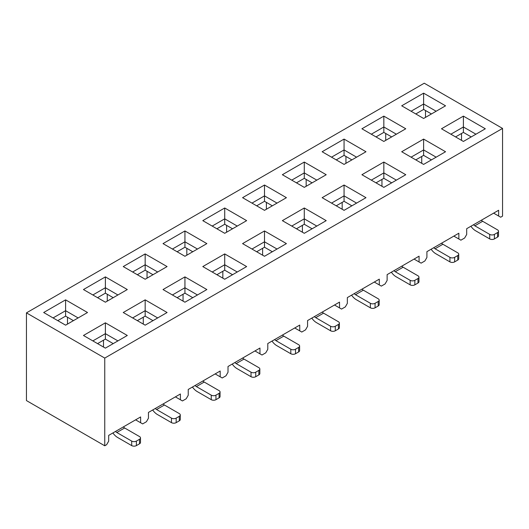 <?xml version="1.0" encoding="UTF-8"?>
<svg xmlns="http://www.w3.org/2000/svg" width="529" height="529" viewBox="0 0 529 529"><rect width="100%" height="100%" fill="white"/><g stroke="black" fill="none" stroke-linecap="round" stroke-linejoin="round"><path stroke-width="0.79" d="M104.755 358.08L104.755 445.788L106.633 444.704L108.67 441.179L108.67 435.393L140.621 416.945L140.621 422.737L142.658 423.908L146.414 421.739L148.451 418.214L148.451 412.428L180.402 393.979L180.402 399.765L182.432 400.942L186.195 398.773L188.231 395.249L188.231 389.456L220.176 371.014L220.176 376.8L222.213 377.977L225.976 375.808L228.012 372.277L228.012 366.491L259.957 348.049L259.957 353.835L261.994 355.012L265.75 352.843L267.786 349.312L267.786 343.526L299.738 325.084L299.738 330.87L301.775 332.047L305.531 329.871L307.567 326.347L307.567 320.561L339.519 302.112L339.519 307.904L341.555 309.075L345.311 306.906L347.348 303.382L347.348 297.596L379.3 279.147L379.3 284.933L381.33 286.11L385.092 283.941L387.129 280.416L387.129 274.63L419.074 256.181L419.074 261.967L421.11 263.144L424.873 260.976L426.91 257.451L426.91 251.659L458.855 233.216L458.855 239.002L460.891 240.179L464.647 238.01L466.684 234.479L466.684 228.693L498.635 210.251L498.635 216.037L500.672 217.214L502.55 216.13L502.55 128.421L104.755 358.08L26.45 312.87L424.245 83.212L502.55 128.421M105.383 348.135L83.456 335.479L105.383 322.822L127.31 335.479L105.383 348.135M184.938 302.204L163.018 289.548L184.938 276.885L206.865 289.548L184.938 302.204M264.5 256.274L242.573 243.611L264.5 230.955L286.427 243.611L264.5 256.274M224.719 279.239L202.792 266.576L224.719 253.92L246.646 266.576L224.719 279.239M383.836 187.372L361.915 174.715L383.836 162.053L405.763 174.715L383.836 187.372M423.617 164.407L401.69 151.744L423.617 139.087L445.544 151.744L423.617 164.407M463.397 141.441L441.47 128.778L463.397 116.122L485.324 128.778L463.397 141.441M344.062 210.337L322.135 197.681L344.062 185.018L365.982 197.681L344.062 210.337M145.164 325.17L123.237 312.513L145.164 299.85L167.085 312.513L145.164 325.17M304.281 233.302L282.354 220.646L304.281 207.99L326.208 220.646L304.281 233.302M304.281 187.372L282.354 174.715L304.281 162.053L326.208 174.715L304.281 187.372M65.603 325.17L43.676 312.513L65.603 299.85L87.53 312.513L65.603 325.17M423.617 118.47L401.69 105.813L423.617 93.157L445.544 105.813L423.617 118.47M264.5 210.337L242.573 197.681L264.5 185.018L286.427 197.681L264.5 210.337M145.164 279.239L123.237 266.576L145.164 253.92L167.085 266.576L145.164 279.239M184.938 256.274L163.018 243.611L184.938 230.955L206.865 243.611L184.938 256.274M344.062 164.407L322.135 151.744L344.062 139.087L365.982 151.744L344.062 164.407M105.383 302.204L83.456 289.548L105.383 276.885L127.31 289.548L105.383 302.204M224.719 233.302L202.792 220.646L224.719 207.99L246.646 220.646L224.719 233.302M383.836 141.441L361.915 128.778L383.836 116.122L405.763 128.778L383.836 141.441M104.755 445.788L26.45 400.579L26.45 312.87M493.623 213.141L498.635 216.037M453.842 236.106L458.855 239.002M425.495 117.385L425.495 110.515M431.446 113.953L423.617 109.43L415.787 113.953M461.519 140.357L461.519 133.48M471.227 136.918L463.397 132.395L455.568 136.918M436.147 111.242L423.617 104.008L423.617 109.43M423.617 93.157L423.617 104.008L411.086 111.242M475.928 134.207L463.397 126.973L463.397 132.395M463.397 116.122L463.397 126.973L450.867 134.207M481.37 220.216A4.43 2.559 -120 0 0 482.66 221.281L497.538 229.87A3.319 1.918 0 0 1 498.51 231.226A3.319 1.918 0 0 1 497.538 232.581L494.403 234.393L494.403 238.91L497.538 237.104L497.538 232.581M494.403 238.91A3.319 1.918 180 0 1 489.709 238.91L475.611 230.776A11.076 6.394 -120 0 1 470.916 226.253M482.66 221.281L474.83 225.804L489.709 234.393A3.319 1.918 0 0 0 494.403 234.393M474.83 225.804A4.43 2.559 60 0 1 473.541 224.739M498.51 231.226L498.51 235.749A3.319 1.918 180 0 1 497.538 237.104M385.72 140.357L385.72 133.48M391.672 136.918L383.836 132.395L376.007 136.918M345.94 163.322L345.94 156.452M351.891 159.884L344.062 155.361L336.226 159.884M306.159 186.287L306.159 179.417M312.11 182.849L304.281 178.333L296.452 182.849M266.378 209.253L266.378 202.382M272.329 205.821L264.5 201.298L256.671 205.821M226.597 232.218L226.597 225.347M232.548 228.786L224.719 224.263L216.89 228.786M186.823 255.183L186.823 248.313M192.774 251.751L184.938 247.228L177.109 251.751M147.042 278.155L147.042 271.278M152.993 274.716L145.164 270.193L137.328 274.716M107.261 301.12L107.261 294.25M113.213 297.682L105.383 293.165L97.554 297.682M67.481 324.085L67.481 317.215M73.432 320.647L65.603 316.13L57.773 320.647M421.739 163.322L421.739 156.452M431.446 159.884L423.617 155.361L415.787 159.884M381.958 186.287L381.958 179.417M391.672 182.849L383.836 178.333L376.007 182.849M342.177 209.253L342.177 202.382M351.891 205.821L344.062 201.298L336.226 205.821M302.403 232.218L302.403 225.347M312.11 228.786L304.281 224.263L296.452 228.786M262.622 255.183L262.622 248.313M272.329 251.751L264.5 247.228L256.671 251.751M222.841 278.155L222.841 271.278M232.548 274.716L224.719 270.193L216.89 274.716M183.06 301.12L183.06 294.25M192.774 297.682L184.938 293.165L177.109 297.682M143.28 324.085L143.28 317.215M152.993 320.647L145.164 316.13L137.328 320.647M103.505 347.05L103.505 340.18M113.213 343.619L105.383 339.096L97.554 343.619M396.366 134.207L383.836 126.973L383.836 132.395M383.836 116.122L383.836 126.973L371.312 134.207M356.586 157.173L344.062 149.938L344.062 155.361M344.062 139.087L344.062 149.938L331.531 157.173M316.811 180.138L304.281 172.904L304.281 178.333M304.281 162.053L304.281 172.904L291.75 180.138M277.031 203.103L264.5 195.869L264.5 201.298M264.5 185.018L264.5 195.869L251.969 203.103M237.25 226.068L224.719 218.841L224.719 224.263M224.719 207.99L224.719 218.841L212.189 226.068M197.469 249.04L184.938 241.806L184.938 247.228M184.938 230.955L184.938 241.806L172.414 249.04M157.688 272.005L145.164 264.771L145.164 270.193M145.164 253.92L145.164 264.771L132.634 272.005M117.914 294.97L105.383 287.736L105.383 293.165M105.383 276.885L105.383 287.736L92.853 294.97M78.133 317.936L65.603 310.702L65.603 316.13M65.603 299.85L65.603 310.702L53.072 317.936M436.147 157.173L423.617 149.938L423.617 155.361M423.617 139.087L423.617 149.938L411.086 157.173M396.366 180.138L383.836 172.904L383.836 178.333M383.836 162.053L383.836 172.904L371.312 180.138M356.586 203.103L344.062 195.869L344.062 201.298M344.062 185.018L344.062 195.869L331.531 203.103M316.811 226.068L304.281 218.841L304.281 224.263M304.281 207.99L304.281 218.841L291.75 226.068M277.031 249.04L264.5 241.806L264.5 247.228M264.5 230.955L264.5 241.806L251.969 249.04M237.25 272.005L224.719 264.771L224.719 270.193M224.719 253.92L224.719 264.771L212.189 272.005M197.469 294.97L184.938 287.736L184.938 293.165M184.938 276.885L184.938 287.736L172.414 294.97M157.688 317.936L145.164 310.702L145.164 316.13M145.164 299.85L145.164 310.702L132.634 317.936M117.914 340.901L105.383 333.667L105.383 339.096M105.383 322.822L105.383 333.667L92.853 340.901M441.589 243.181A4.43 2.559 -120 0 0 442.879 244.246L457.757 252.836A3.319 1.918 0 0 1 458.729 254.191A3.319 1.918 0 0 1 457.757 255.547L454.629 257.358L454.629 261.881L457.757 260.07L457.757 255.547M454.629 261.881A3.319 1.918 180 0 1 449.928 261.881L435.836 253.741A11.076 6.394 -120 0 1 431.135 249.219M442.879 244.246L435.05 248.769L449.928 257.358A3.319 1.918 0 0 0 454.629 257.358M435.05 248.769A4.43 2.559 60 0 1 433.76 247.704M458.729 254.191L458.729 258.714A3.319 1.918 180 0 1 457.757 260.07M401.815 266.147A4.43 2.559 -120 0 0 403.105 267.211L417.983 275.801A3.319 1.918 0 0 1 418.955 277.156A3.319 1.918 0 0 1 417.983 278.519L414.848 280.324L414.848 284.847L417.983 283.035L417.983 278.519M414.848 284.847A3.319 1.918 180 0 1 410.147 284.847L396.056 276.707A11.076 6.394 -120 0 1 391.354 272.184M403.105 267.211L395.269 271.734L410.147 280.324A3.319 1.918 0 0 0 414.848 280.324M395.269 271.734A4.43 2.559 60 0 1 393.979 270.669M418.955 277.156L418.955 281.679A3.319 1.918 180 0 1 417.983 283.035M362.034 289.118A4.43 2.559 -120 0 0 363.324 290.176L378.202 298.773A3.319 1.918 0 0 1 379.174 300.128A3.319 1.918 0 0 1 378.202 301.484L375.068 303.289L375.068 307.812L378.202 306L378.202 301.484M375.068 307.812A3.319 1.918 180 0 1 370.373 307.812L356.275 299.672A11.076 6.394 -120 0 1 351.573 295.156M363.324 290.176L355.495 294.699L370.373 303.289A3.319 1.918 0 0 0 375.068 303.289M355.495 294.699A4.43 2.559 60 0 1 354.205 293.635M379.174 300.128L379.174 304.644A3.319 1.918 180 0 1 378.202 306M322.254 312.084A4.43 2.559 -120 0 0 323.543 313.148L338.421 321.738A3.319 1.918 0 0 1 339.393 323.093A3.319 1.918 0 0 1 338.421 324.449L335.287 326.254L335.287 330.777L338.421 328.972L338.421 324.449M335.287 330.777A3.319 1.918 180 0 1 330.592 330.777L316.494 322.637A11.076 6.394 -120 0 1 311.799 318.121M323.543 313.148L315.714 317.664L330.592 326.254A3.319 1.918 0 0 0 335.287 326.254M315.714 317.664A4.43 2.559 60 0 1 314.424 316.6M339.393 323.093L339.393 327.616A3.319 1.918 180 0 1 338.421 328.972M282.473 335.049A4.43 2.559 -120 0 0 283.762 336.113L298.64 344.703A3.319 1.918 0 0 1 299.612 346.059A3.319 1.918 0 0 1 298.64 347.414L295.506 349.226L295.506 353.742L298.64 351.937L298.64 347.414M295.506 353.742A3.319 1.918 180 0 1 290.811 353.742L276.713 345.609A11.076 6.394 -120 0 1 272.018 341.086M283.762 336.113L275.933 340.636L290.811 349.226A3.319 1.918 0 0 0 295.506 349.226M275.933 340.636A4.43 2.559 60 0 1 274.644 339.572M299.612 346.059L299.612 350.582A3.319 1.918 180 0 1 298.64 351.937M242.692 358.014A4.43 2.559 -120 0 0 243.981 359.079L258.86 367.668A3.319 1.918 0 0 1 259.838 369.024A3.319 1.918 0 0 1 258.86 370.379L255.732 372.191L255.732 376.708L258.86 374.902L258.86 370.379M255.732 376.708A3.319 1.918 180 0 1 251.03 376.708L236.939 368.574A11.076 6.394 -120 0 1 232.238 364.051M243.981 359.079L236.152 363.602L251.03 372.191A3.319 1.918 0 0 0 255.732 372.191M236.152 363.602A4.43 2.559 60 0 1 234.863 362.537M259.838 369.024L259.838 373.547A3.319 1.918 180 0 1 258.86 374.902M202.918 380.979A4.43 2.559 -120 0 0 204.207 382.044L219.085 390.633A3.319 1.918 0 0 1 220.057 391.989A3.319 1.918 0 0 1 219.085 393.345L215.951 395.156L215.951 399.679L219.085 397.868L219.085 393.345M215.951 399.679A3.319 1.918 180 0 1 211.25 399.679L197.158 391.539A11.076 6.394 -120 0 1 192.457 387.016M204.207 382.044L196.371 386.567L211.25 395.156A3.319 1.918 0 0 0 215.951 395.156M196.371 386.567A4.43 2.559 60 0 1 195.082 385.502M220.057 391.989L220.057 396.512A3.319 1.918 180 0 1 219.085 397.868M163.137 403.944A4.43 2.559 -120 0 0 164.426 405.009L179.305 413.599A3.319 1.918 0 0 1 180.277 414.961A3.319 1.918 0 0 1 179.305 416.316L176.17 418.122L176.17 422.645L179.305 420.833L179.305 416.316M176.17 422.645A3.319 1.918 180 0 1 171.475 422.645L157.377 414.505A11.076 6.394 -120 0 1 152.676 409.982M164.426 405.009L156.597 409.532L171.475 418.122A3.319 1.918 0 0 0 176.17 418.122M156.597 409.532A4.43 2.559 60 0 1 155.308 408.467M180.277 414.961L180.277 419.477A3.319 1.918 180 0 1 179.305 420.833M123.356 426.916A4.43 2.559 -120 0 0 124.646 427.981L139.524 436.57A3.319 1.918 0 0 1 140.496 437.926A3.319 1.918 0 0 1 139.524 439.282L136.389 441.087L136.389 445.61L139.524 443.805L139.524 439.282M136.389 445.61A3.319 1.918 180 0 1 131.695 445.61L117.597 437.47A11.076 6.394 -120 0 1 112.902 432.953M124.646 427.981L116.816 432.497L131.695 441.087A3.319 1.918 0 0 0 136.389 441.087M116.816 432.497A4.43 2.559 60 0 1 115.527 431.433M140.496 437.926L140.496 442.442A3.319 1.918 180 0 1 139.524 443.805M414.062 259.078L419.074 261.967M374.287 282.043L379.3 284.933M334.507 305.008L339.519 307.904M294.726 327.973L299.738 330.87M254.945 350.939L259.957 353.835M215.164 373.91L220.176 376.8M175.39 396.876L180.402 399.765M135.609 419.841L140.621 422.737M489.709 238.91L489.709 234.393M449.928 261.881L449.928 257.358M410.147 284.847L410.147 280.324M370.373 307.812L370.373 303.289M330.592 330.777L330.592 326.254M290.811 353.742L290.811 349.226M251.03 376.708L251.03 372.191M211.25 399.679L211.25 395.156M171.475 422.645L171.475 418.122M131.695 445.61L131.695 441.087"/></g></svg>
